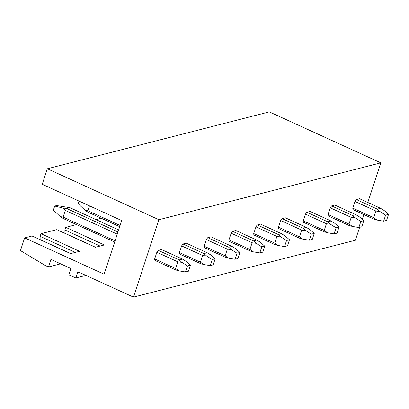 <?xml version="1.0" encoding="UTF-8"?>
<svg xmlns="http://www.w3.org/2000/svg" width="409" height="409" viewBox="0 0 409 409"><rect width="100%" height="100%" fill="white"/><g stroke="black" fill="none" stroke-linecap="round" stroke-linejoin="round"><path stroke-width="0.61" d="M380.825 162.848L269.286 111.877L47.352 168.764L158.897 219.73L380.825 162.848L367.798 202.475M158.897 219.73L133.452 297.123L78.794 272.149A1.099 0.976 -104.4 0 0 77.531 272.731L75.808 277.972L68.84 274.787L70.563 269.546A1.099 0.976 -104.4 0 0 69.965 268.11L50.91 259.403L48.426 266.965L45.45 265.605L20.45 250.589L24.627 237.89L32.035 235.993L70.609 253.616L79.581 251.32L41.007 233.692L56.805 229.643L95.379 247.271L104.346 244.971L65.772 227.343L76.503 224.592M40.148 239.7L40.133 236.341L41.007 233.692M64.913 233.35L64.903 229.996L65.772 227.343M95.992 219.597L101.274 218.242M24.627 237.89L104.096 274.204L121.724 220.594L42.25 184.28L47.352 168.764M48.426 266.965L60.614 263.841M75.808 277.972L85.885 275.39M133.452 297.123L355.38 240.236L359.623 227.338M363.826 214.556L362.241 219.372M182.424 259.096L161.473 249.521L158.242 250.349A6.605 2.454 114.6 0 0 156.862 252.256L154.663 258.938A6.605 2.454 114.6 0 0 154.929 260.426L175.88 270.001L179.024 270.881L175.614 268.514L177.813 261.832L181.836 262.333L179.193 259.925L182.424 259.096L185.972 261.269L190.41 265.155L188.416 271.223L185.482 271.975L179.024 270.881M207.194 252.747L186.243 243.171L183.007 243.999A6.605 2.454 114.6 0 0 181.632 245.906L179.433 252.593A6.605 2.454 114.6 0 0 179.694 254.076L200.645 263.652L203.789 264.531L200.384 262.164L202.583 255.482L206.601 255.983L203.958 253.575L207.194 252.747L210.742 254.925L215.175 258.805L213.181 264.874L210.246 265.625L203.789 264.531M231.959 246.397L211.008 236.826L207.777 237.655A6.605 2.454 114.6 0 0 206.397 239.562L204.198 246.244A6.605 2.454 114.6 0 0 204.464 247.731L225.415 257.302L228.559 258.186L225.149 255.819L227.348 249.132L231.371 249.633L228.728 247.225L231.959 246.397L235.507 248.575L239.945 252.46L237.951 258.524L235.017 259.275L228.559 258.186M256.729 240.047L235.778 230.477L232.542 231.305A6.605 2.454 114.6 0 0 231.167 233.212L228.968 239.894A6.605 2.454 114.6 0 0 229.229 241.382L250.18 250.957L253.324 251.837L249.919 249.47L252.118 242.782L256.136 243.289L253.493 240.881L256.729 240.047L260.277 242.225L264.71 246.111L262.716 252.179L259.781 252.931L253.324 251.837M281.494 233.703L260.543 224.127L257.312 224.955A6.605 2.454 114.6 0 0 255.932 226.862L253.733 233.549A6.605 2.454 114.6 0 0 253.999 235.032L274.95 244.608L278.094 245.487L274.684 243.12L276.883 236.438L280.906 236.939L278.263 234.531L281.494 233.703L285.042 235.875L289.48 239.761L287.486 245.829L284.552 246.581L278.094 245.487M306.264 227.353L285.313 217.777L282.077 218.611A6.605 2.454 114.6 0 0 280.702 220.517L278.503 227.199A6.605 2.454 114.6 0 0 278.764 228.687L299.715 238.258L302.859 239.142L299.454 236.775L301.653 230.088L305.671 230.589L303.028 228.181L306.264 227.353L309.812 229.531L314.245 233.416L312.251 239.48L309.316 240.231L302.859 239.142M331.029 221.003L310.078 211.433L306.847 212.261A6.605 2.454 114.6 0 0 305.467 214.168L303.268 220.85A6.605 2.454 114.6 0 0 303.534 222.338L324.485 231.913L327.629 232.793L324.219 230.425L326.418 223.738L330.441 224.239L327.798 221.831L331.029 221.003L334.577 223.181L339.015 227.067L337.021 233.135L334.087 233.887L327.629 232.793M355.799 214.659L334.848 205.083L331.612 205.911A6.605 2.454 114.6 0 0 330.237 207.818L328.038 214.505A6.605 2.454 114.6 0 0 328.299 215.988L349.25 225.563L352.394 226.443L348.989 224.076L351.188 217.394L355.206 217.895L352.563 215.487L355.799 214.659L359.347 216.831L363.78 220.717L361.786 226.785L358.851 227.537L352.394 226.443M380.564 208.309L359.613 198.733L356.382 199.566A6.605 2.454 114.6 0 0 355.002 201.468L352.803 208.155A6.605 2.454 114.6 0 0 353.069 209.643L374.02 219.214L377.164 220.098L373.754 217.726L375.953 211.044L379.976 211.545L377.333 209.137L380.564 208.309L384.112 210.487L388.55 214.372L386.556 220.436L383.622 221.187L377.164 220.098M40.133 236.341L75.307 252.414M40.169 239.628L70.726 253.59M64.903 229.996L100.077 246.065M64.939 233.278L95.491 247.24M114.673 242.036L63.369 218.59L60.235 216.601L53.385 210.093L54.714 206.064L63.047 208.053L66.682 208.513L69.919 207.685L56.662 205.563L54.714 206.064M60.235 216.601L63.109 217.102L65.307 210.42L63.047 208.053M65.307 210.42L117.265 234.163M156.862 252.256L177.813 261.832M63.109 217.102L115.067 240.845M154.663 258.938L175.614 268.514M69.919 207.685L118.646 229.95M66.682 208.513L117.986 231.959M158.242 250.349L179.193 259.925M185.482 271.975L187.475 265.906L181.836 262.333M187.475 265.906L190.41 265.155M119.725 226.678L88.139 212.24L85.006 210.257L78.155 203.743L79.029 201.085M85.006 210.257L87.874 210.758L89.484 205.865M181.632 245.906L202.583 255.482M87.874 210.758L120.113 225.487M179.433 252.593L200.384 262.164M183.007 243.999L203.958 253.575M210.246 265.625L212.24 259.562L206.601 255.983M212.24 259.562L215.175 258.805M206.397 239.562L227.348 249.132M204.198 246.244L225.149 255.819M207.777 237.655L228.728 247.225M235.017 259.275L237.01 253.212L231.371 249.633M237.01 253.212L239.945 252.46M231.167 233.212L252.118 242.782M228.968 239.894L249.919 249.47M232.542 231.305L253.493 240.881M259.781 252.931L261.775 246.862L256.136 243.289M261.775 246.862L264.71 246.111M255.932 226.862L276.883 236.438M253.733 233.549L274.684 243.12M257.312 224.955L278.263 234.531M284.552 246.581L286.545 240.518L280.906 236.939M286.545 240.518L289.48 239.761M280.702 220.517L301.653 230.088M278.503 227.199L299.454 236.775M282.077 218.611L303.028 228.181M309.316 240.231L311.31 234.168L305.671 230.589M311.31 234.168L314.245 233.416M305.467 214.168L326.418 223.738M303.268 220.85L324.219 230.425M306.847 212.261L327.798 221.831M334.087 233.887L336.08 227.818L330.441 224.239M336.08 227.818L339.015 227.067M330.237 207.818L351.188 217.394M328.038 214.505L348.989 224.076M331.612 205.911L352.563 215.487M358.851 227.537L360.845 221.468L355.206 217.895M360.845 221.468L363.78 220.717M355.002 201.468L375.953 211.044M352.803 208.155L373.754 217.726M356.382 199.566L377.333 209.137M383.622 221.187L385.615 215.124L379.976 211.545M385.615 215.124L388.55 214.372M77.531 272.731L79.157 272.312"/></g></svg>

